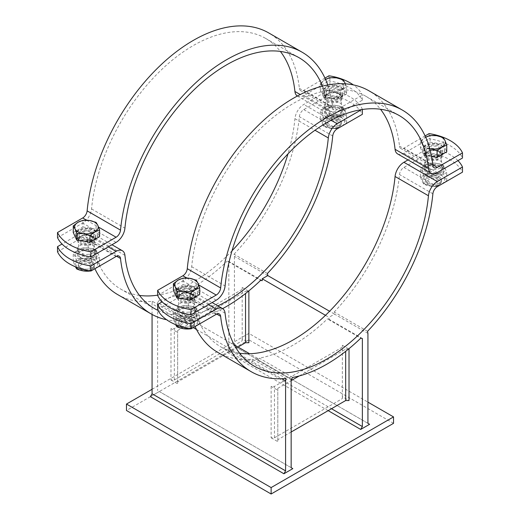 <?xml version="1.0" encoding="UTF-8"?>
<svg xmlns="http://www.w3.org/2000/svg" width="520" height="520" viewBox="0 0 520 520"><rect width="100%" height="100%" fill="white"/><g stroke="black" fill="none" stroke-linecap="round" stroke-linejoin="round"><path stroke-width="0.39" stroke-dasharray="2.6 1.95" d="M328.153 410.644L227.175 352.346L228.846 349.459L331.494 408.72M150.397 396.675L159.302 391.534L292.825 468.624M159.302 391.534L291.155 467.662M227.175 352.346L236.08 347.21L369.603 424.3M236.08 347.21L367.933 423.332M242.197 338.858L242.197 287.463L242.197 340.782L242.197 338.858L248.872 342.713M342.342 396.675L342.342 345.28L342.342 398.6L342.342 396.675L349.018 400.53M348.446 349.135L345.676 349.135L345.676 351.351M248.3 291.317L245.537 291.317L245.537 293.534M170.983 328.575L170.983 379.971L174.323 379.971L174.323 328.575L170.983 328.575L177.658 332.43L177.658 330.506L177.658 383.825L177.658 332.43M271.128 386.393L271.128 437.788L274.463 437.788L274.463 386.393L271.128 386.393L277.803 390.247L277.803 388.323L277.803 441.643L277.803 390.247M267.423 273.494L234.039 254.222L234.41 256.308L234.41 346.242M267.787 275.581L234.41 256.308M262.223 280.716L228.846 261.443L227.266 261.06L260.65 280.332M367.562 331.312L334.185 312.039L334.549 314.125L329.589 311.259M367.933 333.398L334.549 314.125L328.985 317.337L328.985 319.261L327.411 318.877L360.789 338.15M362.369 338.533L328.985 319.261M117.709 294.613A151.066 87.217 120 0 0 152.438 301.334L185.816 320.606L185.452 323.115L193.414 327.717M152.438 301.334L152.067 303.843L185.452 323.115L191.016 319.904L191.016 321.834L192.589 319.625L159.211 300.352A151.066 87.217 120 0 0 227.266 261.06M159.211 300.352L157.631 302.562L191.016 321.834M217.847 352.43A151.066 87.217 120 0 0 252.577 359.151L285.961 378.424M252.577 359.151L252.213 361.66L281.756 378.723M196.508 329.498L252.213 361.66L257.777 358.449L257.777 360.38L291.155 379.652M257.777 360.38L259.35 358.169A151.066 87.217 120 0 0 327.411 318.877M292.734 377.442L259.35 358.169M152.067 389.285L248.872 333.398L367.933 402.135M234.039 254.222A151.066 87.217 120 0 0 299.351 116.708A6.292 3.634 -60 0 1 303.771 109.603L328.965 95.056A47.209 27.255 180 0 1 362.349 114.328M325.481 315.308L328.985 317.337M228.846 349.459L228.846 261.443M342.342 345.28L348.679 348.94M242.197 287.463L248.534 291.122M334.185 312.039A151.066 87.217 120 0 0 399.49 174.525A6.292 3.634 -60 0 1 403.91 167.421L429.111 152.874A47.209 27.255 180 0 1 462.488 172.146M185.816 320.606A151.066 87.217 -60 0 1 166.641 319.748M57.512 251.784L82.706 237.237A6.292 3.634 -60 0 1 85.852 236.925A6.292 3.634 -60 0 1 87.126 239.233A151.066 87.217 120 0 0 95.017 268.976M157.631 302.562L157.631 390.572M257.777 358.449L249.594 353.73M234.228 344.857L191.016 319.904M271.128 437.788L277.803 441.643M170.983 379.971L177.658 383.825M157.651 309.601L182.852 295.055A6.292 3.634 -60 0 1 185.998 294.743A6.292 3.634 -60 0 1 187.272 297.05A151.066 87.217 120 0 0 195.162 326.794M428.019 183.06A7.865 4.543 180 0 1 428.019 176.631A7.865 4.543 180 0 1 439.147 176.631A7.865 4.543 180 0 1 439.147 183.06A7.865 4.543 180 0 1 428.019 183.06A7.865 4.543 180 0 1 425.711 179.842A7.865 4.543 180 0 1 430.573 175.65A7.865 4.543 180 0 1 439.147 176.631A7.865 4.543 180 0 1 441.447 179.842A7.865 4.543 180 0 1 436.592 184.041A7.865 4.543 180 0 1 428.019 183.06M428.019 172.776A7.865 4.543 0 0 0 439.147 172.776A7.865 4.543 0 0 0 439.147 166.355A7.865 4.543 0 0 0 428.019 166.355A7.865 4.543 0 0 0 428.019 172.776A7.865 4.543 0 0 0 436.592 173.764A7.865 4.543 0 0 0 441.447 169.566A7.865 4.543 0 0 0 439.147 166.355A7.865 4.543 0 0 0 430.573 165.367A7.865 4.543 0 0 0 425.711 169.566A7.865 4.543 0 0 0 428.019 172.776M427.187 173.258A9.048 5.226 0 0 0 437.047 174.395A9.048 5.226 0 0 0 442.631 169.566A9.048 5.226 0 0 0 433.582 164.34A9.048 5.226 0 0 0 424.535 169.566A9.048 5.226 0 0 0 427.187 173.258M425.737 184.373A11.096 6.402 180 0 1 430.709 173.661A11.096 6.402 180 0 1 444.294 181.5A11.096 6.402 180 0 1 425.737 184.373M444.743 182.39L446.745 180.687C445.569 179.316 444.392 176.781 443.216 173.089C438.828 173.569 434.441 172.887 430.053 171.047C426.842 174.064 423.631 175.916 420.42 176.612C421.597 180.31 422.767 182.839 423.943 184.217C428.331 186.05 432.718 186.732 437.112 186.251L439.107 185.647M437.112 178.36C432.718 176.52 428.331 175.844 423.943 176.326C422.767 172.633 421.597 170.099 420.42 168.727C423.631 165.711 426.842 163.859 430.053 163.163C434.441 162.682 438.828 163.358 443.216 165.198C444.392 166.569 445.569 169.104 446.745 172.796C443.534 173.492 440.323 175.344 437.112 178.36L437.112 186.251M425.737 174.096A11.096 6.402 0 0 0 444.294 171.223A11.096 6.402 0 0 0 430.709 163.377A11.096 6.402 0 0 0 425.737 174.096M423.943 184.217L423.943 176.326M420.42 176.612L420.42 168.727M430.053 171.047L430.053 163.163M446.745 180.687L446.745 172.796M443.216 173.089L443.216 165.198M439.147 151.899A7.865 4.543 180 0 1 441.058 153.692A7.865 4.543 180 0 1 441.447 155.109A7.865 4.543 180 0 1 433.582 159.653A7.865 4.543 180 0 1 425.711 155.109A7.865 4.543 180 0 1 426.107 153.692A7.865 4.543 180 0 1 439.147 151.899M180.999 325.669A7.865 4.543 180 0 1 180.999 319.248A7.865 4.543 180 0 1 192.127 319.248A7.865 4.543 180 0 1 192.127 325.669A7.865 4.543 180 0 1 180.999 325.669A7.865 4.543 180 0 1 178.692 322.459A7.865 4.543 180 0 1 183.553 318.266A7.865 4.543 180 0 1 192.127 319.248A7.865 4.543 180 0 1 194.428 322.459A7.865 4.543 180 0 1 189.572 326.658A7.865 4.543 180 0 1 180.999 325.669M180.999 315.393A7.865 4.543 0 0 0 192.127 315.393A7.865 4.543 0 0 0 192.127 308.971A7.865 4.543 0 0 0 180.999 308.971A7.865 4.543 0 0 0 180.999 315.393A7.865 4.543 0 0 0 189.572 316.381A7.865 4.543 0 0 0 194.428 312.182A7.865 4.543 0 0 0 192.127 308.971A7.865 4.543 0 0 0 183.553 307.983A7.865 4.543 0 0 0 178.692 312.182A7.865 4.543 0 0 0 180.999 315.393M192.959 308.49A9.048 5.226 0 0 0 183.099 307.353A9.048 5.226 0 0 0 177.515 312.182A9.048 5.226 0 0 0 186.563 317.408A9.048 5.226 0 0 0 195.611 312.182A9.048 5.226 0 0 0 192.959 308.49M178.718 326.989A11.096 6.402 180 0 1 183.69 316.271A11.096 6.402 180 0 1 197.275 324.116A11.096 6.402 180 0 1 178.718 326.989M190.437 328.776L192.088 328.263M197.724 325.007L199.725 323.303C198.549 321.925 197.373 319.397 196.196 315.705C191.808 316.186 187.421 315.503 183.034 313.664C179.822 316.68 176.612 318.533 173.4 319.228L175.506 324.597M190.086 320.976C185.698 319.137 181.311 318.461 176.924 318.942C175.747 315.244 174.577 312.715 173.4 311.337C176.612 308.328 179.822 306.469 183.034 305.78C187.421 305.298 191.808 305.975 196.196 307.814C197.373 309.186 198.549 311.721 199.725 315.413C196.514 316.108 193.303 317.961 190.086 320.976L190.086 328.718M178.718 316.713A11.096 6.402 0 0 0 197.275 313.839A11.096 6.402 0 0 0 183.69 305.994A11.096 6.402 0 0 0 178.718 316.713M176.924 325.169L176.924 318.942M173.4 319.228L173.4 311.337M183.034 313.664L183.034 305.78M199.725 323.303L199.725 315.413M196.196 315.705L196.196 307.814M80.853 267.858A7.865 4.543 180 0 1 80.853 261.43A7.865 4.543 180 0 1 91.981 261.43A7.865 4.543 180 0 1 91.981 267.858A7.865 4.543 180 0 1 80.853 267.858A7.865 4.543 180 0 1 78.552 264.641A7.865 4.543 180 0 1 83.408 260.449A7.865 4.543 180 0 1 91.981 261.43A7.865 4.543 180 0 1 94.289 264.641A7.865 4.543 180 0 1 89.427 268.84A7.865 4.543 180 0 1 80.853 267.858M80.853 257.575A7.865 4.543 0 0 0 91.981 257.575A7.865 4.543 0 0 0 91.981 251.154A7.865 4.543 0 0 0 80.853 251.154A7.865 4.543 0 0 0 80.853 257.575A7.865 4.543 0 0 0 89.427 258.564A7.865 4.543 0 0 0 94.289 254.364A7.865 4.543 0 0 0 91.981 251.154A7.865 4.543 0 0 0 83.408 250.166A7.865 4.543 0 0 0 78.552 254.364A7.865 4.543 0 0 0 80.853 257.575M92.814 250.672A9.048 5.226 0 0 0 82.953 249.535A9.048 5.226 0 0 0 77.37 254.364A9.048 5.226 0 0 0 86.417 259.591A9.048 5.226 0 0 0 95.466 254.364A9.048 5.226 0 0 0 92.814 250.672M78.572 269.172A11.096 6.402 180 0 1 83.544 258.459A11.096 6.402 180 0 1 97.136 266.298A11.096 6.402 180 0 1 78.572 269.172M90.291 270.959L91.942 270.445M97.585 267.189L99.58 265.486C98.403 264.115 97.234 261.579 96.057 257.887C91.669 258.369 87.282 257.686 82.888 255.847C79.677 258.863 76.466 260.715 73.255 261.411L75.361 266.78M89.947 263.159C85.559 261.32 81.172 260.644 76.784 261.125C75.608 257.433 74.431 254.898 73.255 253.519C76.466 250.51 79.677 248.651 82.888 247.962C87.282 247.481 91.669 248.157 96.057 249.997C97.234 251.368 98.403 253.903 99.58 257.595C96.369 258.291 93.158 260.143 89.947 263.159L89.947 270.901M78.572 258.895A11.096 6.402 0 0 0 97.136 256.022A11.096 6.402 0 0 0 83.544 248.177A11.096 6.402 0 0 0 78.572 258.895M76.784 267.351L76.784 261.125M73.255 261.411L73.255 253.519M82.888 255.847L82.888 247.962M99.58 265.486L99.58 257.595M96.057 257.887L96.057 249.997M91.981 236.697A7.865 4.543 180 0 1 93.892 238.492A7.865 4.543 180 0 1 94.289 239.909A7.865 4.543 180 0 1 86.417 244.452A7.865 4.543 180 0 1 78.552 239.909A7.865 4.543 180 0 1 78.943 238.492A7.865 4.543 180 0 1 91.981 236.697M327.873 125.242A7.865 4.543 180 0 1 327.873 118.814A7.865 4.543 180 0 1 339.001 118.814A7.865 4.543 180 0 1 339.001 125.242A7.865 4.543 180 0 1 327.873 125.242A7.865 4.543 180 0 1 325.572 122.025A7.865 4.543 180 0 1 330.428 117.832A7.865 4.543 180 0 1 339.001 118.814A7.865 4.543 180 0 1 341.309 122.025A7.865 4.543 180 0 1 336.447 126.224A7.865 4.543 180 0 1 327.873 125.242M327.873 114.959A7.865 4.543 0 0 0 339.001 114.959A7.865 4.543 0 0 0 339.001 108.537A7.865 4.543 0 0 0 327.873 108.537A7.865 4.543 0 0 0 327.873 114.959A7.865 4.543 0 0 0 336.447 115.947A7.865 4.543 0 0 0 341.309 111.748A7.865 4.543 0 0 0 339.001 108.537A7.865 4.543 0 0 0 330.428 107.549A7.865 4.543 0 0 0 325.572 111.748A7.865 4.543 0 0 0 327.873 114.959M327.041 115.44A9.048 5.226 0 0 0 336.901 116.578A9.048 5.226 0 0 0 342.485 111.748A9.048 5.226 0 0 0 333.437 106.522A9.048 5.226 0 0 0 324.389 111.748A9.048 5.226 0 0 0 327.041 115.44M325.592 126.555A11.096 6.402 180 0 1 330.564 115.843A11.096 6.402 180 0 1 344.156 123.689A11.096 6.402 180 0 1 325.592 126.555M344.604 124.579L346.6 122.87C345.423 121.498 344.253 118.963 343.076 115.271C338.689 115.752 334.301 115.07 329.914 113.23C326.697 116.246 323.486 118.105 320.275 118.794C321.451 122.492 322.627 125.021 323.804 126.399C328.192 128.232 332.579 128.915 336.966 128.434L338.962 127.829M336.966 120.542C332.579 118.703 328.192 118.027 323.804 118.508C322.627 114.816 321.451 112.281 320.275 110.909C323.486 107.894 326.697 106.041 329.914 105.346C334.301 104.865 338.689 105.541 343.076 107.38C344.253 108.752 345.423 111.287 346.6 114.978C343.388 115.674 340.178 117.526 336.966 120.542L336.966 128.434M325.592 116.278A11.096 6.402 0 0 0 344.156 113.406A11.096 6.402 0 0 0 330.564 105.56A11.096 6.402 0 0 0 325.592 116.278M323.804 126.399L323.804 118.508M320.275 118.794L320.275 110.909M329.914 113.23L329.914 105.346M346.6 122.87L346.6 114.978M343.076 115.271L343.076 107.38M239.636 353.236A144.768 83.584 -60 0 1 220.994 346.976A144.768 83.584 -60 0 1 191.692 293.904A12.591 7.267 120 0 0 189.144 289.289A12.591 7.267 120 0 0 182.852 289.913L162.181 301.847M457.964 160.628A47.209 27.255 0 0 0 429.111 147.738L408.018 159.913M429.111 147.738L429.111 152.874M427.187 168.123A9.048 5.226 180 0 1 424.535 164.424A9.048 5.226 180 0 1 433.582 159.204A9.048 5.226 180 0 1 442.631 164.424A9.048 5.226 180 0 1 437.047 169.254A9.048 5.226 180 0 1 427.187 168.123M192.959 303.349A9.048 5.226 180 0 1 195.611 307.041A9.048 5.226 180 0 1 186.563 312.267A9.048 5.226 180 0 1 177.515 307.041A9.048 5.226 180 0 1 183.099 302.218A9.048 5.226 180 0 1 192.959 303.349M139.497 295.418A144.768 83.584 -60 0 1 120.855 289.159A144.768 83.584 -60 0 1 91.546 236.087A12.591 7.267 120 0 0 88.998 231.472A12.591 7.267 120 0 0 82.706 232.096L62.036 244.03M362.349 109.492L362.349 109.194A47.209 27.255 0 0 0 328.965 89.921L303.771 104.468A12.591 7.267 120 0 0 294.925 118.671A144.768 83.584 -60 0 1 287.976 153.875M232.024 250.783A144.768 83.584 -60 0 1 157.651 295.165M328.965 89.921L328.965 95.056M152.067 314.438L152.067 303.843M92.814 245.531A9.048 5.226 180 0 1 95.466 249.223A9.048 5.226 180 0 1 86.417 254.449A9.048 5.226 180 0 1 77.37 249.223A9.048 5.226 180 0 1 82.953 244.4A9.048 5.226 180 0 1 92.814 245.531M222.625 308.62A151.066 87.217 -60 0 1 192.589 319.625M361.628 109.603L362.349 109.194M158.054 310.421A144.768 83.584 120 0 0 217.874 305.877M327.041 110.305A9.048 5.226 180 0 1 324.389 106.606A9.048 5.226 180 0 1 333.437 101.387A9.048 5.226 180 0 1 342.485 106.606A9.048 5.226 180 0 1 336.901 111.436A9.048 5.226 180 0 1 327.041 110.305M277.803 388.323L291.155 380.614M299.247 375.941L345.676 349.135M291.155 432.01L277.803 439.719M274.463 437.788L342.342 398.6M342.342 347.21L274.463 386.393M177.658 330.506L245.537 291.317M238.024 347.048L177.658 381.901M174.323 379.971L242.197 340.782M242.197 289.393L174.323 328.575M393.523 423.332L248.872 339.82L248.872 333.398M248.872 339.82L126.477 410.488M339.001 94.081A7.865 4.543 180 0 1 340.912 95.875A7.865 4.543 180 0 1 341.309 97.292A7.865 4.543 180 0 1 333.437 101.835A7.865 4.543 180 0 1 325.572 97.292A7.865 4.543 180 0 1 325.962 95.875A7.865 4.543 180 0 1 339.001 94.081M92.814 231.4A9.048 5.226 180 0 1 95.466 235.092A9.048 5.226 180 0 1 86.417 240.318A9.048 5.226 180 0 1 77.37 235.092A9.048 5.226 180 0 1 82.953 230.263A9.048 5.226 180 0 1 92.814 231.4M91.605 232.096A7.338 4.238 180 0 1 93.756 235.092A7.338 4.238 180 0 1 86.417 239.33A7.338 4.238 180 0 1 79.086 235.092A7.338 4.238 180 0 1 83.609 231.179A7.338 4.238 180 0 1 91.605 232.096M91.981 263.016A7.865 4.543 180 0 1 94.289 266.227A7.865 4.543 180 0 1 91.981 269.438A7.865 4.543 180 0 1 80.853 269.438A7.865 4.543 180 0 1 78.552 266.227A7.865 4.543 180 0 1 83.408 262.028A7.865 4.543 180 0 1 91.981 263.016M91.13 264.492A6.663 3.848 0 0 0 81.712 264.492A6.663 3.848 0 0 0 81.705 269.932A6.663 3.848 0 0 0 91.13 269.932A6.663 3.848 0 0 0 91.13 264.492M73.255 232.544L82.888 226.98L82.888 220.324M82.888 226.98L96.057 229.014L96.057 222.358M96.057 229.014L99.58 236.613M94.127 230.126A10.894 6.292 180 0 1 97.318 234.578A10.894 6.292 180 0 1 86.417 240.87A10.894 6.292 180 0 1 75.523 234.578A10.894 6.292 180 0 1 82.251 228.768A10.894 6.292 180 0 1 94.127 230.126M94.127 230.646A10.894 6.292 180 0 1 97.318 235.092A10.894 6.292 180 0 1 86.417 241.384A10.894 6.292 180 0 1 75.523 235.092A10.894 6.292 180 0 1 82.251 229.281A10.894 6.292 180 0 1 94.127 230.646M91.605 235.931A7.338 4.238 180 0 1 93.385 237.601A7.338 4.238 180 0 1 93.756 238.927A7.338 4.238 180 0 1 86.417 243.159A7.338 4.238 180 0 1 79.086 238.927A7.338 4.238 180 0 1 79.45 237.601A7.338 4.238 180 0 1 91.605 235.931M327.041 96.167A9.048 5.226 180 0 1 324.389 92.476A9.048 5.226 180 0 1 333.437 87.249A9.048 5.226 180 0 1 342.485 92.476A9.048 5.226 180 0 1 336.901 97.305A9.048 5.226 180 0 1 327.041 96.167M338.624 89.479A7.338 4.238 180 0 1 340.776 92.476A7.338 4.238 180 0 1 333.437 96.713A7.338 4.238 180 0 1 326.105 92.476A7.338 4.238 180 0 1 330.629 88.562A7.338 4.238 180 0 1 338.624 89.479M339.001 120.4A7.865 4.543 180 0 1 341.309 123.611A7.865 4.543 180 0 1 339.001 126.822A7.865 4.543 180 0 1 327.873 126.822A7.865 4.543 180 0 1 325.572 123.611A7.865 4.543 180 0 1 330.428 119.418A7.865 4.543 180 0 1 339.001 120.4M338.15 121.875A6.663 3.848 0 0 0 328.731 121.875A6.663 3.848 0 0 0 328.725 127.316A6.663 3.848 0 0 0 338.15 127.316A6.663 3.848 0 0 0 338.15 121.875M345.339 83.831L346.6 87.341L341.783 89.265A11.804 6.812 0 0 0 345.189 83.824M336.966 92.905L330.382 91.026A11.804 6.812 0 0 0 341.783 89.265L336.966 92.905L336.966 99.56L323.804 97.526L320.275 89.927L329.914 84.364L329.914 77.707M323.804 90.87L322.036 86.21A11.804 6.812 0 0 0 330.382 91.026L323.804 90.87L323.804 97.526M325.091 79.625L325.533 79.385A11.804 6.812 0 0 0 325.091 79.625A11.804 6.812 0 0 0 322.036 86.21L320.275 83.272L325.091 79.625M320.275 89.927L320.275 83.272M329.914 84.364L343.076 86.398L343.076 79.742M343.076 86.398L346.6 93.997L346.6 87.341M346.6 93.997L336.966 99.56M341.146 87.516A10.894 6.292 180 0 1 344.338 91.962A10.894 6.292 180 0 1 333.437 98.254A10.894 6.292 180 0 1 322.543 91.962A10.894 6.292 180 0 1 329.271 86.151A10.894 6.292 180 0 1 341.146 87.516M341.146 88.03A10.894 6.292 180 0 1 344.338 92.476A10.894 6.292 180 0 1 333.437 98.767A10.894 6.292 180 0 1 322.543 92.476A10.894 6.292 180 0 1 329.271 86.665A10.894 6.292 180 0 1 341.146 88.03M338.624 93.314A7.338 4.238 180 0 1 340.405 94.991A7.338 4.238 180 0 1 340.776 96.31A7.338 4.238 180 0 1 333.437 100.542A7.338 4.238 180 0 1 326.105 96.31A7.338 4.238 180 0 1 326.469 94.991A7.338 4.238 180 0 1 338.624 93.314M328.965 75.784L328.965 80.925A47.209 27.255 180 0 1 362.349 100.198L337.149 114.745A12.591 7.267 -60 0 1 330.856 115.369A12.591 7.267 -60 0 1 328.308 110.753A144.768 83.584 120 0 0 322.439 86.132M362.349 100.198L362.349 95.056A47.209 27.255 0 0 0 353.36 84.909M327.756 84.968A151.066 87.217 -60 0 1 332.728 107.608A6.292 3.634 120 0 0 334.003 109.915A6.292 3.634 120 0 0 337.149 109.603L362.349 95.056M324.954 78.104L303.771 90.331A6.292 3.634 -60 0 1 300.625 90.642A6.292 3.634 -60 0 1 299.351 88.335A151.066 87.217 120 0 0 268.769 32.955M297.375 96.038A12.591 7.267 120 0 0 297.472 96.096A12.591 7.267 120 0 0 303.771 95.472L328.965 80.925M57.512 237.647L82.706 223.1A12.591 7.267 120 0 0 91.546 208.904A144.768 83.584 -60 0 1 159.575 71.585A144.768 83.584 -60 0 1 265.623 38.409A144.768 83.584 -60 0 1 280.365 51.422M327.041 101.309A9.048 5.226 0 0 0 336.901 102.44A9.048 5.226 0 0 0 342.485 97.617A9.048 5.226 0 0 0 333.437 92.391A9.048 5.226 0 0 0 324.389 97.617A9.048 5.226 0 0 0 327.041 101.309M92.814 236.535A9.048 5.226 0 0 0 82.953 235.404A9.048 5.226 0 0 0 77.37 240.233A9.048 5.226 0 0 0 86.417 245.453A9.048 5.226 0 0 0 95.466 240.233A9.048 5.226 0 0 0 92.814 236.535M192.127 294.515A7.865 4.543 180 0 1 194.038 296.309A7.865 4.543 180 0 1 194.428 297.726A7.865 4.543 180 0 1 186.563 302.269A7.865 4.543 180 0 1 178.692 297.726A7.865 4.543 180 0 1 179.088 296.309A7.865 4.543 180 0 1 192.127 294.515M192.959 289.218A9.048 5.226 180 0 1 195.611 292.909A9.048 5.226 180 0 1 186.563 298.136A9.048 5.226 180 0 1 177.515 292.909A9.048 5.226 180 0 1 183.099 288.08A9.048 5.226 180 0 1 192.959 289.218M191.75 289.913A7.338 4.238 180 0 1 193.895 292.909A7.338 4.238 180 0 1 186.563 297.141A7.338 4.238 180 0 1 179.225 292.909A7.338 4.238 180 0 1 183.755 288.997A7.338 4.238 180 0 1 191.75 289.913M192.127 320.834A7.865 4.543 180 0 1 194.428 324.044A7.865 4.543 180 0 1 192.127 327.256A7.865 4.543 180 0 1 180.999 327.256A7.865 4.543 180 0 1 178.692 324.044A7.865 4.543 180 0 1 183.553 319.846A7.865 4.543 180 0 1 192.127 320.834M191.269 322.309A6.663 3.848 0 0 0 181.85 322.309A6.663 3.848 0 0 0 181.85 327.75A6.663 3.848 0 0 0 191.275 327.75A6.663 3.848 0 0 0 191.269 322.309M173.4 290.361L183.034 284.798L183.034 278.142M183.034 284.798L196.196 286.832L196.196 280.176M196.196 286.832L199.725 294.431M194.266 287.944A10.894 6.292 180 0 1 197.457 292.396A10.894 6.292 180 0 1 186.563 298.688A10.894 6.292 180 0 1 175.662 292.396A10.894 6.292 180 0 1 182.39 286.585A10.894 6.292 180 0 1 194.266 287.944M194.266 288.464A10.894 6.292 180 0 1 197.457 292.909A10.894 6.292 180 0 1 186.563 299.202A10.894 6.292 180 0 1 175.662 292.909A10.894 6.292 180 0 1 182.39 287.099A10.894 6.292 180 0 1 194.266 288.464M191.75 293.748A7.338 4.238 180 0 1 193.531 295.418A7.338 4.238 180 0 1 193.895 296.745A7.338 4.238 180 0 1 186.563 300.976A7.338 4.238 180 0 1 179.225 296.745A7.338 4.238 180 0 1 179.595 295.418A7.338 4.238 180 0 1 191.75 293.748M427.187 153.985A9.048 5.226 180 0 1 424.535 150.293A9.048 5.226 180 0 1 433.582 145.067A9.048 5.226 180 0 1 442.631 150.293A9.048 5.226 180 0 1 437.047 155.123A9.048 5.226 180 0 1 427.187 153.985M438.769 147.297A7.338 4.238 180 0 1 440.915 150.293A7.338 4.238 180 0 1 433.582 154.531A7.338 4.238 180 0 1 426.244 150.293A7.338 4.238 180 0 1 430.775 146.38A7.338 4.238 180 0 1 438.769 147.297M439.147 178.217A7.865 4.543 180 0 1 441.447 181.428A7.865 4.543 180 0 1 439.147 184.639A7.865 4.543 180 0 1 428.019 184.639A7.865 4.543 180 0 1 425.711 181.428A7.865 4.543 180 0 1 430.573 177.236A7.865 4.543 180 0 1 439.147 178.217M438.295 179.692A6.663 3.848 0 0 0 428.87 179.692A6.663 3.848 0 0 0 428.87 185.133A6.663 3.848 0 0 0 438.295 185.133A6.663 3.848 0 0 0 438.295 179.692M429.767 148.74L423.943 148.688L422.182 144.027A11.804 6.812 0 0 0 429.76 148.707M425.678 137.202A11.804 6.812 0 0 0 425.237 137.442L425.678 137.196M420.42 141.089L425.237 137.442A11.804 6.812 0 0 0 422.182 144.027L420.42 141.089L420.42 147.745L430.053 142.181L430.053 135.525M430.053 142.181L443.216 144.216L443.216 137.56M443.216 144.216L446.745 151.814M431.568 156.52L423.943 155.344L420.42 147.745M441.285 145.334A10.894 6.292 180 0 1 444.476 149.78A10.894 6.292 180 0 1 433.582 156.072A10.894 6.292 180 0 1 422.682 149.78A10.894 6.292 180 0 1 429.41 143.969A10.894 6.292 180 0 1 441.285 145.334M423.943 155.344L423.943 148.688M441.285 145.847A10.894 6.292 180 0 1 444.476 150.293A10.894 6.292 180 0 1 433.582 156.585A10.894 6.292 180 0 1 422.682 150.293A10.894 6.292 180 0 1 429.41 144.482A10.894 6.292 180 0 1 441.285 145.847M438.769 151.131A7.338 4.238 180 0 1 440.55 152.802A7.338 4.238 180 0 1 440.915 154.128A7.338 4.238 180 0 1 433.582 158.359A7.338 4.238 180 0 1 426.244 154.128A7.338 4.238 180 0 1 426.615 152.802A7.338 4.238 180 0 1 438.769 151.131M157.651 295.464L182.852 280.917A12.591 7.267 120 0 0 191.692 266.714A144.768 83.584 -60 0 1 259.721 129.402A144.768 83.584 -60 0 1 365.768 96.226A144.768 83.584 -60 0 1 380.504 109.239M192.959 294.353A9.048 5.226 0 0 0 183.099 293.221A9.048 5.226 0 0 0 177.515 298.051A9.048 5.226 0 0 0 186.563 303.271A9.048 5.226 0 0 0 195.611 298.051A9.048 5.226 0 0 0 192.959 294.353M429.111 133.601L429.111 138.743A47.209 27.255 180 0 1 462.488 158.015M425.094 135.922L403.91 148.148A6.292 3.634 -60 0 1 400.764 148.46A6.292 3.634 -60 0 1 399.49 146.153A151.066 87.217 120 0 0 368.914 90.773M397.618 153.913A12.591 7.267 120 0 0 403.91 153.29L429.111 138.743M427.187 159.126A9.048 5.226 0 0 0 437.047 160.258A9.048 5.226 0 0 0 442.631 155.435A9.048 5.226 0 0 0 433.582 150.209A9.048 5.226 0 0 0 424.535 155.435A9.048 5.226 0 0 0 427.187 159.126M332.728 135.98L299.351 116.708M432.874 193.797L399.49 174.525M87.126 239.233L116.597 256.25M187.272 297.05L216.743 314.067M216.229 314.327L182.852 295.055M182.852 289.913L208.442 304.688M403.91 167.421L437.294 186.693M225.076 313.177L191.692 293.904M82.706 232.096L108.297 246.87M331.123 120.257L303.771 104.468M116.09 256.51L82.706 237.237M303.771 109.603L337.149 128.876M294.925 118.671L314.99 130.247M124.93 255.359L91.546 236.087M86.599 220.207L98.592 227.136M303.771 95.472L337.149 114.745M116.09 242.372L82.706 223.1M299.351 88.335L332.728 107.608M337.149 109.603L303.771 90.331M328.308 110.753L300.242 94.549M91.546 208.904L124.93 228.176M216.229 300.19L182.852 280.917M403.91 153.29L437.294 172.562M186.739 278.025L198.731 284.947M399.49 146.153L432.874 165.425M432.809 164.834L403.91 148.148M191.692 266.714L225.076 285.987M425.711 155.109L425.711 169.566M441.447 155.109L441.447 169.566M78.552 239.909L78.552 254.364M94.289 239.909L94.289 254.364M185.998 294.743L219.375 314.015M220.994 346.976L254.378 366.249M189.144 289.289L212.128 302.562M442.631 169.566L442.631 164.424M424.535 169.566L424.535 164.424M177.515 312.182L177.515 307.041M195.611 312.182L195.611 307.041M95.466 249.223L95.466 254.364M77.37 249.223L77.37 254.364M85.852 236.925L119.236 256.197M154.232 308.432L120.855 289.159M88.998 231.472L111.982 244.744M324.389 106.606L324.389 111.748M342.485 106.606L342.485 111.748M325.572 97.292L325.572 111.748M341.309 97.292L341.309 111.748M91.13 269.932L91.981 269.438M81.705 269.932L80.853 269.438M78.552 264.641L78.552 266.227M94.289 264.641L94.289 266.227M75.523 234.578L75.523 235.092M97.318 234.578L97.318 235.092M79.086 235.092L79.086 238.927M93.756 235.092L93.756 238.927M79.45 237.601L78.943 238.492M93.385 237.601L93.892 238.492M338.15 127.316L339.001 126.822M328.725 127.316L327.873 126.822M325.572 122.025L325.572 123.611M341.309 122.025L341.309 123.611M322.543 91.962L322.543 92.476M344.338 91.962L344.338 92.476M326.105 92.476L326.105 96.31M340.776 92.476L340.776 96.31M326.469 94.991L325.962 95.875M340.405 94.991L340.912 95.875M334.003 109.915L300.625 90.642M330.856 115.369L297.472 96.096M299.007 57.681L265.623 38.409M324.389 92.476L324.389 97.617M342.485 92.476L342.485 97.617M95.466 235.092L95.466 240.233M77.37 235.092L77.37 240.233M178.692 297.726L178.692 312.182M194.428 297.726L194.428 312.182M191.275 327.75L192.127 327.256M181.85 327.75L180.999 327.256M178.692 322.459L178.692 324.044M194.428 322.459L194.428 324.044M175.662 292.396L175.662 292.909M197.457 292.396L197.457 292.909M179.225 292.909L179.225 296.745M193.895 292.909L193.895 296.745M179.595 295.418L179.088 296.309M193.531 295.418L194.038 296.309M438.295 185.133L439.147 184.639M428.87 185.133L428.019 184.639M425.711 179.842L425.711 181.428M441.447 179.842L441.447 181.428M422.682 149.78L422.682 150.293M444.476 149.78L444.476 150.293M426.244 150.293L426.244 154.128M440.915 150.293L440.915 154.128M426.615 152.802L426.107 153.692M440.55 152.802L441.058 153.692M177.515 298.051L177.515 292.909M195.611 298.051L195.611 292.909M434.148 167.733L400.764 148.46M365.768 96.226L399.146 115.499M442.631 155.435L442.631 150.293M424.535 155.435L424.535 150.293"/><path stroke-width="0.78" d="M283.92 473.766L150.397 396.675L152.067 393.783L285.591 470.873L283.92 473.766L292.825 468.624L291.155 467.662L291.155 379.652L292.734 377.442A151.066 87.217 -60 0 0 360.789 338.15L362.369 338.533L362.369 426.55L360.698 429.435L328.153 410.644M331.494 408.72L362.369 426.55M360.698 429.435L369.603 424.3L367.933 423.332L367.933 333.398L367.562 331.312A151.066 87.217 -60 0 0 432.874 193.797A6.292 3.634 120 0 1 437.294 186.693L462.488 172.146L462.488 167.011A47.209 27.255 0 0 0 457.964 160.628M348.679 348.94L349.018 349.135L349.018 400.53L345.676 400.53L345.676 351.351M349.018 349.135L348.446 349.135M248.534 291.122L248.872 291.317L248.872 342.713L245.537 342.713L245.537 293.534M248.872 291.317L248.3 291.317M362.349 109.492L362.349 114.328L337.149 128.876A6.292 3.634 120 0 0 332.728 135.98A151.066 87.217 -60 0 1 267.423 273.494L267.787 275.581L262.223 278.792L325.481 315.308M262.223 278.792L262.223 280.716L260.65 280.332A151.066 87.217 -60 0 1 222.625 308.62M281.756 378.723L285.591 380.933L285.591 470.873M195.162 326.794A151.066 87.217 120 0 0 217.847 352.43L251.232 371.703A151.066 87.217 -60 0 0 285.961 378.424L285.591 380.933M367.933 402.135L393.523 416.91L271.128 487.578L126.477 404.06L152.067 389.285M329.589 311.259L267.787 275.581M166.641 319.748A151.066 87.217 -60 0 1 151.086 313.885A151.066 87.217 -60 0 1 120.51 258.505A6.292 3.634 120 0 0 119.236 256.197A6.292 3.634 120 0 0 116.09 256.51L90.89 271.057A47.209 27.255 180 0 1 57.512 251.784L57.512 246.643A47.209 27.255 0 0 0 90.89 265.915L90.89 271.057M95.017 268.976A151.066 87.217 120 0 0 117.709 294.613L151.086 313.885M249.594 353.73L234.228 344.857M251.232 371.703A151.066 87.217 -60 0 1 220.649 316.322A6.292 3.634 120 0 0 219.375 314.015A6.292 3.634 120 0 0 216.229 314.327L191.035 328.874A47.209 27.255 180 0 1 157.651 309.601L157.651 304.46A47.209 27.255 0 0 0 191.035 323.733L191.035 328.874M439.107 185.647L444.743 182.39M175.506 324.597L176.924 326.827C181.311 328.666 185.698 329.349 190.086 328.868L190.437 328.776M192.088 328.263L197.724 325.007M176.924 326.827L176.924 325.169M75.361 266.78L76.784 269.009C81.172 270.849 85.559 271.531 89.947 271.05L90.291 270.959M91.942 270.445L97.585 267.189M76.784 269.009L76.784 267.351M338.962 127.829L344.604 124.579M162.181 301.847L157.651 304.46M408.018 159.913L403.91 162.285A12.591 7.267 120 0 0 395.07 176.488A144.768 83.584 -60 0 1 239.636 353.236M191.035 323.733L216.229 309.186A12.591 7.267 -60 0 1 222.528 308.562A12.591 7.267 -60 0 1 225.076 313.177A144.768 83.584 120 0 0 254.378 366.249A144.768 83.584 120 0 0 360.425 333.073A144.768 83.584 120 0 0 428.454 195.761A12.591 7.267 -60 0 1 437.294 181.558L462.488 167.011M62.036 244.03L57.512 246.643M287.976 153.875A144.768 83.584 -60 0 1 232.024 250.783M157.651 295.165A144.768 83.584 -60 0 1 139.497 295.418M152.067 393.783L152.067 314.438M90.89 265.915L116.09 251.368A12.591 7.267 -60 0 1 122.382 250.744A12.591 7.267 -60 0 1 124.93 255.359A144.768 83.584 120 0 0 154.232 308.432A144.768 83.584 120 0 0 158.054 310.421M217.874 305.877A144.768 83.584 120 0 0 328.308 137.943A12.591 7.267 -60 0 1 337.149 123.741L361.628 109.603M291.155 380.614L299.247 375.941M345.676 400.53L291.155 432.01M245.537 342.713L238.024 347.048M193.414 327.717L196.508 329.498M126.477 404.06L126.477 410.488L271.128 494L393.523 423.332L393.523 416.91M271.128 494L271.128 487.578M97.819 225.297L99.58 229.957L94.763 231.881A11.804 6.812 0 0 0 97.819 225.297A11.804 6.812 0 0 0 89.473 220.48L96.057 222.358L97.819 225.297M89.947 235.521L83.362 233.643A11.804 6.812 0 0 0 94.763 231.881L89.947 235.521L89.947 242.177L76.784 240.143L73.255 232.544L73.255 225.888L78.072 222.242L82.888 220.324L89.473 220.48A11.804 6.812 0 0 0 78.072 222.242A11.804 6.812 0 0 0 75.016 228.826A11.804 6.812 0 0 0 83.362 233.643L76.784 233.487L75.016 228.826L73.255 225.888M89.947 242.177L99.58 236.613L99.58 229.957M76.784 240.143L76.784 233.487M345.189 83.824A11.804 6.812 0 0 0 344.838 82.68L345.339 83.831M325.091 79.625L329.914 77.707L336.492 77.864L343.076 79.742L344.838 82.68A11.804 6.812 0 0 0 336.492 77.864A11.804 6.812 0 0 0 325.533 79.385M57.512 237.647L57.512 232.511A47.209 27.255 0 0 0 90.89 251.784L90.89 256.919A47.209 27.255 180 0 1 57.512 237.647M90.89 251.784L116.09 237.237A6.292 3.634 120 0 0 120.51 230.133A151.066 87.217 -60 0 1 191.49 86.853A151.066 87.217 -60 0 1 302.153 52.227A151.066 87.217 -60 0 1 327.756 84.968M302.153 52.227L268.769 32.955A151.066 87.217 120 0 0 158.113 67.581A151.066 87.217 120 0 0 87.126 210.86A6.292 3.634 -60 0 1 82.706 217.964L57.512 232.511M322.439 86.132A144.768 83.584 120 0 0 299.007 57.681A144.768 83.584 120 0 0 192.959 90.857A144.768 83.584 120 0 0 124.93 228.176A12.591 7.267 -60 0 1 116.09 242.372L90.89 256.919M353.36 84.909A47.209 27.255 0 0 0 328.965 75.784L324.954 78.104M280.365 51.422A144.768 83.584 -60 0 1 294.925 91.481A12.591 7.267 120 0 0 297.375 96.038M197.964 283.114L199.725 287.775L194.909 289.699A11.804 6.812 0 0 0 197.964 283.114A11.804 6.812 0 0 0 189.618 278.298L196.196 280.176L197.964 283.114M190.086 293.339L183.508 291.46A11.804 6.812 0 0 0 194.909 289.699L190.086 293.339L190.086 299.995L176.924 297.96L173.4 290.361L173.4 283.706L178.217 280.059L183.034 278.142L189.618 278.298A11.804 6.812 0 0 0 178.217 280.059A11.804 6.812 0 0 0 175.162 286.644A11.804 6.812 0 0 0 183.508 291.46L176.924 291.304L175.162 286.644L173.4 283.706M190.086 299.995L199.725 294.431L199.725 287.775M176.924 297.96L176.924 291.304M444.984 140.498L446.745 145.158L441.928 147.082A11.804 6.812 0 0 0 444.984 140.498A11.804 6.812 0 0 0 436.637 135.681L443.216 137.56L444.984 140.498M437.112 150.722L430.528 148.844A11.804 6.812 0 0 0 441.928 147.082L437.112 150.722L437.112 157.378L431.568 156.52M429.76 148.707A11.804 6.812 0 0 0 430.528 148.844L429.767 148.74M425.237 137.442L430.053 135.525L436.637 135.681A11.804 6.812 0 0 0 425.678 137.202M437.112 157.378L446.745 151.814L446.745 145.158M191.035 309.601L191.035 314.736A47.209 27.255 180 0 1 157.651 295.464L157.651 290.329A47.209 27.255 0 0 0 191.035 309.601L216.229 295.055A6.292 3.634 120 0 0 220.649 287.95A151.066 87.217 -60 0 1 291.636 144.671A151.066 87.217 -60 0 1 402.291 110.045A151.066 87.217 -60 0 1 432.874 165.425A6.292 3.634 120 0 0 434.148 167.733A6.292 3.634 120 0 0 437.294 167.421L462.488 152.874A47.209 27.255 0 0 0 429.111 133.601L425.094 135.922M462.488 152.874L462.488 158.015L437.294 172.562A12.591 7.267 -60 0 1 431.002 173.186A12.591 7.267 -60 0 1 428.454 168.571A144.768 83.584 120 0 0 399.146 115.499A144.768 83.584 120 0 0 293.098 148.674A144.768 83.584 120 0 0 225.076 285.987A12.591 7.267 -60 0 1 216.229 300.19L191.035 314.736M402.291 110.045L368.914 90.773A151.066 87.217 120 0 0 258.252 125.398A151.066 87.217 120 0 0 187.272 268.678A6.292 3.634 -60 0 1 182.852 275.782L157.651 290.329M380.504 109.239A144.768 83.584 -60 0 1 395.07 149.298A12.591 7.267 120 0 0 397.618 153.913L431.002 173.186M116.597 256.25L120.51 258.505M216.743 314.067L220.649 316.322M437.294 181.558L403.91 162.285M208.442 304.688L216.229 309.186M395.07 176.488L428.454 195.761M108.297 246.87L116.09 251.368M337.149 123.741L331.123 120.257M314.99 130.247L328.308 137.943M82.706 217.964L86.599 220.207M98.592 227.136L116.09 237.237M120.51 230.133L87.126 210.86M300.242 94.549L294.925 91.481M182.852 275.782L186.739 278.025M198.731 284.947L216.229 295.055M220.649 287.95L187.272 268.678M437.294 167.421L432.809 164.834M428.454 168.571L395.07 149.298M212.128 302.562L222.528 308.562M111.982 244.744L122.382 250.744"/></g></svg>
